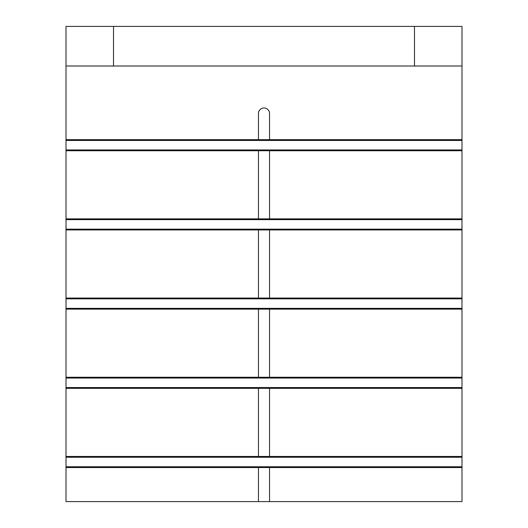 <?xml version="1.0" encoding="UTF-8"?>
<svg xmlns="http://www.w3.org/2000/svg" width="528" height="528" viewBox="0 0 528 528"><rect width="100%" height="100%" fill="white"/><g stroke="black" fill="none" stroke-linecap="round" stroke-linejoin="round"><path stroke-width="0.79" d="M258.456 456.456L66 456.456L66 388.344L258.456 388.344L258.456 456.456L269.544 456.456L269.544 388.344L258.456 388.344M258.456 467.544L66 467.544L66 501.6L269.544 501.6L269.544 467.544L258.456 467.544L258.456 501.6M269.544 501.6L462 501.6L462 467.544L269.544 467.544M258.456 377.256L66 377.256L66 309.144L258.456 309.144L258.456 377.256L269.544 377.256L269.544 309.144L258.456 309.144M258.456 139.656L66 139.656L66 66L462 66L462 139.656L269.544 139.656L269.544 113.52A5.544 5.544 0 0 0 264 107.976A5.544 5.544 0 0 0 258.456 113.52L258.456 139.656L269.544 139.656M258.456 298.056L66 298.056L66 229.944L258.456 229.944L258.456 298.056L269.544 298.056L269.544 229.944L258.456 229.944M462 66L462 26.4L66 26.4L66 66M258.456 218.856L462 218.856L462 150.744L258.456 150.744L258.456 218.856L66 218.856L66 150.744L258.456 150.744M269.544 218.856L269.544 150.744M269.544 298.056L462 298.056L462 229.944L269.544 229.944M269.544 377.256L462 377.256L462 309.144L269.544 309.144M269.544 456.456L462 456.456L462 388.344L269.544 388.344M462 139.656L462 149.952L66 149.952L66 150.744M462 149.952L462 150.744M462 140.448L66 140.448L66 149.952M66 139.656L66 140.448M66 456.456L66 467.544M66 377.256L66 388.344M66 298.056L66 309.144M66 218.856L66 229.944M113.52 26.4L113.52 66M462 218.856L462 229.944M462 298.056L462 309.144M462 377.256L462 388.344M462 456.456L462 467.544M414.48 66L414.48 26.4M462 229.152L66 229.152M462 219.648L66 219.648M462 308.352L66 308.352M462 298.848L66 298.848M462 387.552L66 387.552M462 378.048L66 378.048M462 466.752L66 466.752M462 457.248L66 457.248"/></g></svg>
